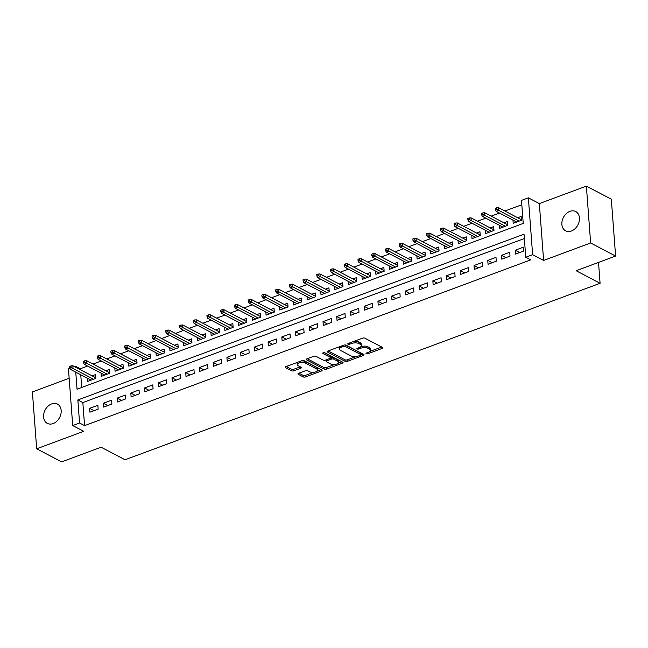 <?xml version="1.0" encoding="UTF-8"?>
<svg xmlns="http://www.w3.org/2000/svg" width="648" height="648" viewBox="0 0 648 648"><rect width="100%" height="100%" fill="white"/><g stroke="black" fill="none" stroke-linecap="round" stroke-linejoin="round"><path stroke-width="0.97" d="M366.201 353.759A1.166 0.494 175.7 0 0 367.829 353.768L382.15 348.446A1.669 0.705 175.7 0 0 382.838 347.806A1.669 0.705 175.7 0 0 382.523 347.433L364.881 338.183A1.669 0.705 175.7 0 0 362.548 338.167L348.235 343.489A1.166 0.494 175.7 0 0 347.749 343.934A1.166 0.494 175.7 0 0 347.976 344.193A1.166 0.494 175.7 0 0 349.604 344.209L351.459 343.521A5.346 2.268 175.7 0 1 358.903 343.562L360.377 344.331A5.346 2.268 175.7 0 1 361.39 345.53A5.346 2.268 175.7 0 1 359.203 347.579L357.348 348.268A1.166 0.494 175.7 0 0 356.87 348.713A1.166 0.494 175.7 0 0 357.089 348.972A1.166 0.494 175.7 0 0 358.717 348.989L360.572 348.3A5.346 2.268 175.7 0 1 368.024 348.341L369.49 349.11A5.346 2.268 175.7 0 1 370.51 350.309A5.346 2.268 175.7 0 1 368.315 352.358L366.46 353.047A1.166 0.494 175.7 0 0 365.982 353.492A1.166 0.494 175.7 0 0 366.201 353.759M53.128 423.565A10.886 8.157 -62.3 0 0 60.896 414.007A10.886 8.157 -62.3 0 0 57.445 404.085A10.886 8.157 -62.3 0 0 51.646 403.898A10.886 8.157 -62.3 0 0 43.87 413.456A10.886 8.157 -62.3 0 0 47.328 423.379A10.886 8.157 -62.3 0 0 53.128 423.565M571.39 231.012A10.886 8.157 -62.3 0 0 579.166 221.454A10.886 8.157 -62.3 0 0 575.707 211.531A10.886 8.157 -62.3 0 0 569.916 211.345A10.886 8.157 -62.3 0 0 562.14 220.903A10.886 8.157 -62.3 0 0 565.599 230.826A10.886 8.157 -62.3 0 0 571.39 231.012M298.631 373.289A1.669 0.705 175.7 0 0 297.942 373.928A1.669 0.705 175.7 0 0 298.266 374.301L303.215 376.893A1.669 0.705 175.7 0 0 305.54 376.909L321.44 371.004A1.669 0.705 175.7 0 0 322.129 370.364A1.669 0.705 175.7 0 0 321.813 369.984L304.171 360.734A1.669 0.705 175.7 0 0 301.838 360.725L285.938 366.63A1.669 0.705 175.7 0 0 285.258 367.27A1.669 0.705 175.7 0 0 285.574 367.643L291.551 370.778A1.669 0.705 175.7 0 0 293.876 370.794L300.68 368.267A1.669 0.705 175.7 0 0 301.369 367.627A1.669 0.705 175.7 0 0 301.053 367.246L298.088 365.699A4.471 1.895 175.7 0 1 297.238 364.694A4.471 1.895 175.7 0 1 300.243 362.645A4.471 1.895 175.7 0 1 305.297 363.018L316.913 369.109A4.471 1.895 175.7 0 1 317.763 370.113A4.471 1.895 175.7 0 1 314.75 372.155A4.471 1.895 175.7 0 1 309.704 371.782L307.768 370.769A1.669 0.705 175.7 0 0 305.435 370.753L298.631 373.289M524.362 238.537L82.839 402.578L84.572 425.623L79.574 423.006L72.714 425.558L68.437 368.704L69.903 368.161M615.6 256.065L590.636 242.976L586.367 186.122L611.323 199.211L615.6 256.065L576.129 270.726L600.089 283.289L125.072 459.78L101.104 447.209L61.633 461.878L36.677 448.789L83.697 431.317L72.714 425.558M586.367 186.122L539.339 203.594L543.615 260.439L590.636 242.976M543.615 260.439L532.632 254.68L525.771 257.232L524.038 234.187L77.841 399.962L79.574 423.006M84.572 425.623L530.761 259.856L525.771 257.232M345.125 361.325A1.669 0.705 175.7 0 0 347.45 361.341L363.35 355.428A1.669 0.705 175.7 0 0 364.038 354.788A1.669 0.705 175.7 0 0 363.722 354.416L346.081 345.165A1.669 0.705 175.7 0 0 343.748 345.149L327.848 351.062A1.669 0.705 175.7 0 0 327.167 351.702A1.669 0.705 175.7 0 0 327.483 352.075L345.125 361.325L345.011 359.786A1.669 0.705 175.7 0 0 347.336 359.802L356.068 356.554M342.395 363.212L326.495 369.125A1.669 0.705 175.7 0 1 324.17 369.109L306.528 359.859A1.669 0.705 175.7 0 1 306.212 359.486A1.669 0.705 175.7 0 1 306.893 358.846L313.697 356.319A1.669 0.705 175.7 0 1 316.03 356.327L323.182 360.077A1.669 0.705 175.7 0 0 325.507 360.094L330.026 358.417A1.669 0.705 175.7 0 0 330.707 357.777A1.669 0.705 175.7 0 0 330.391 357.404L322.947 353.5A1.166 0.494 175.7 0 1 322.72 353.233A1.166 0.494 175.7 0 1 323.506 352.698A1.166 0.494 175.7 0 1 324.826 352.796L342.768 362.2A1.669 0.705 175.7 0 1 343.084 362.572A1.669 0.705 175.7 0 1 342.395 363.212L342.306 361.957M69.158 378.278L32.4 391.935L36.677 448.789M87.359 378.238L87.602 381.461L95.839 378.4L95.548 374.56L92.089 375.848M101.088 373.135L101.331 376.358L109.569 373.297L109.277 369.457L105.818 370.745M114.818 368.032L115.061 371.264L123.298 368.202L123.007 364.354L119.548 365.642M128.547 362.929L128.79 366.161L137.028 363.099L136.736 359.259L133.277 360.539M142.277 357.834L142.519 361.058L150.757 357.996L150.466 354.156L147.007 355.444M156.006 352.731L156.241 355.954L164.479 352.901L164.195 349.053L160.736 350.341M169.727 347.628L169.97 350.86L178.208 347.798L177.925 343.958L174.466 345.238M183.457 342.533L183.7 345.757L191.938 342.695L191.654 338.855L188.195 340.143M197.186 337.43L197.429 340.654L205.667 337.592L205.384 333.752L201.917 335.04M210.916 332.327L211.159 335.551L219.397 332.497L219.113 328.649L215.646 329.937M224.645 327.224L224.888 330.456L233.126 327.394L232.835 323.555L229.376 324.834M238.375 322.129L238.618 325.353L246.856 322.291L246.564 318.452L243.105 319.739M252.104 317.026L252.347 320.25L260.585 317.188L260.294 313.349L256.835 314.636M265.834 311.923L266.077 315.155L274.315 312.093L274.023 308.254L270.564 309.533M279.563 306.828L279.806 310.052L288.044 306.99L287.752 303.151L284.294 304.439M293.293 301.725L293.536 304.949L301.774 301.887L301.482 298.048L298.023 299.336M307.022 296.622L307.265 299.846L315.503 296.792L315.212 292.945L311.753 294.233M320.752 291.519L320.995 294.751L329.233 291.689L328.941 287.85L325.482 289.13M334.481 286.424L334.724 289.648L342.962 286.586L342.671 282.747L339.212 284.035M348.211 281.321L348.454 284.545L356.692 281.483L356.4 277.644L352.941 278.932M361.94 276.218L362.183 279.45L370.413 276.388L370.13 272.549L366.671 273.829M375.662 271.115L375.905 274.347L384.143 271.285L383.859 267.446L380.4 268.726M389.391 266.02L389.634 269.244L397.872 266.182L397.589 262.343L394.13 263.631M403.121 260.917L403.364 264.141L411.601 261.087L411.318 257.24L407.859 258.528M416.85 255.814L417.093 259.046L425.331 255.984L425.048 252.145L421.581 253.425M430.58 250.719L430.823 253.943L439.06 250.881L438.769 247.042L435.31 248.33M444.309 245.616L444.552 248.84L452.79 245.778L452.498 241.939L449.04 243.227M458.039 240.513L458.282 243.745L466.52 240.683L466.228 236.836L462.769 238.124M471.768 235.41L472.011 238.642L480.249 235.58L479.957 231.741L476.499 233.021M485.498 230.315L485.741 233.539L493.979 230.477L493.687 226.638L490.228 227.926M499.227 225.212L499.47 228.436L507.708 225.383L507.416 221.535L503.958 222.823M515.508 254.065L523.746 251.011L523.454 247.163L515.217 250.225L515.508 254.065M501.779 259.168L510.017 256.106L509.725 252.266L501.487 255.328L501.779 259.168M488.049 264.271L496.287 261.209L495.995 257.369L487.766 260.431L488.049 264.271M474.32 269.374L482.558 266.312L482.274 262.472L474.036 265.526L474.32 269.374M460.59 274.469L468.828 271.415L468.545 267.567L460.307 270.629L460.59 274.469M446.861 279.572L455.099 276.51L454.815 272.67L446.577 275.732L446.861 279.572M433.131 284.675L441.369 281.613L441.085 277.773L432.848 280.835L433.131 284.675M419.41 289.769L427.64 286.716L427.356 282.868L419.118 285.93L419.41 289.769M405.68 294.872L413.918 291.811L413.627 287.971L405.389 291.033L405.68 294.872M391.951 299.975L400.189 296.914L399.897 293.074L391.659 296.136L391.951 299.975M378.221 305.078L386.459 302.017L386.168 298.177L377.93 301.231L378.221 305.078M364.492 310.173L372.73 307.12L372.438 303.272L364.2 306.334L364.492 310.173M350.762 315.276L359 312.214L358.709 308.375L350.471 311.437L350.762 315.276M337.033 320.379L345.271 317.317L344.979 313.478L336.741 316.54L337.033 320.379M323.303 325.482L331.541 322.421L331.25 318.573L323.012 321.635L323.303 325.482M309.574 330.577L317.812 327.515L317.52 323.676L309.282 326.738L309.574 330.577M295.844 335.68L304.082 332.618L303.791 328.779L295.553 331.841L295.844 335.68M282.115 340.783L290.353 337.721L290.061 333.882L281.831 336.936L282.115 340.783M268.385 345.878L276.623 342.824L276.34 338.977L268.102 342.039L268.385 345.878M254.656 350.981L262.894 347.919L262.61 344.08L254.372 347.142L254.656 350.981M240.926 356.084L249.164 353.022L248.881 349.183L240.643 352.245L240.926 356.084M227.197 361.187L235.435 358.125L235.151 354.278L226.913 357.34L227.197 361.187M213.467 366.282L221.705 363.22L221.422 359.381L213.184 362.443L213.467 366.282M199.746 371.385L207.984 368.323L207.692 364.484L199.454 367.546L199.746 371.385M186.017 376.488L194.254 373.426L193.963 369.587L185.725 372.641L186.017 376.488M172.287 381.583L180.525 378.529L180.233 374.682L171.995 377.744L172.287 381.583M158.558 386.686L166.795 383.624L166.504 379.785L158.266 382.846L158.558 386.686M144.828 391.789L153.066 388.727L152.774 384.888L144.536 387.95L144.828 391.789M131.099 396.892L139.336 393.83L139.045 389.991L130.807 393.044L131.099 396.892M117.369 401.987L125.607 398.925L125.315 395.086L117.077 398.147L117.369 401.987M103.64 407.09L111.877 404.028L111.586 400.189L103.348 403.25L103.64 407.09M97.856 405.292L89.618 408.353L89.91 412.193L98.148 409.131L97.856 405.292M521.818 204.736L504.905 211.021M499.47 213.038L491.176 216.124M485.741 218.141L477.446 221.219M472.011 223.244L463.717 226.322M458.282 228.339L449.987 231.425M444.552 233.442L436.258 236.52M430.823 238.545L422.528 241.623M417.093 243.648L408.807 246.726M403.364 248.743L395.078 251.829M389.634 253.846L381.348 256.924M375.905 258.949L367.619 262.027M362.183 264.044L353.889 267.13M348.454 269.147L340.16 272.225M334.724 274.25L326.43 277.328M320.995 279.353L312.701 282.431M307.265 284.448L298.971 287.534M293.536 289.551L285.241 292.629M279.806 294.654L271.512 297.732M266.077 299.749L257.783 302.835M252.347 304.852L244.053 307.938M238.618 309.955L230.324 313.033M224.888 315.058L216.594 318.136M211.159 320.153L202.873 323.239M197.429 325.256L189.143 328.334M183.7 330.359L175.414 333.437M169.97 335.453L161.684 338.54M156.249 340.556L147.955 343.643M142.519 345.659L134.225 348.737M128.79 350.762L120.496 353.84M115.061 355.857L106.766 358.943M101.331 360.96L93.037 364.038M87.602 366.063L80.295 368.777L80.368 369.7M80.749 374.771L81.705 387.472M512.957 220.109L513.2 223.341L521.438 220.28L521.146 216.44L517.687 217.72M600.089 283.289L598.525 262.408M74.318 366.525L75.306 366.161L75.371 367.076M80.295 368.777L75.306 366.161M75.751 372.146L77.039 389.205L523.228 223.43L521.494 200.386L528.363 197.834L532.632 254.68M539.339 203.594L528.363 197.834M82.839 402.578L77.841 399.962M515.217 250.225L519.631 252.542M501.487 255.328L505.902 257.637M487.766 260.431L492.172 262.74M474.036 265.526L478.443 267.843M460.307 270.629L464.713 272.938M446.577 275.732L450.984 278.041M432.848 280.835L437.254 283.144M419.118 285.93L423.525 288.247M405.389 291.033L409.795 293.341M391.659 296.136L396.066 298.445M377.93 301.231L382.336 303.548M364.2 306.334L368.607 308.642M350.471 311.437L354.877 313.745M336.741 316.54L341.148 318.848M323.012 321.635L327.418 323.951M309.282 326.738L313.689 329.046M295.553 331.841L299.967 334.149M281.831 336.936L286.238 339.252M268.102 342.039L272.508 344.347M254.372 347.142L258.779 349.45M240.643 352.245L245.049 354.553M226.913 357.34L231.32 359.656M213.184 362.443L217.59 364.751M199.454 367.546L203.861 369.854M185.725 372.641L190.131 374.957M171.995 377.744L176.402 380.06M158.266 382.846L162.672 385.155M144.536 387.95L148.943 390.258M130.807 393.044L135.213 395.361M117.077 398.147L121.484 400.456M103.348 403.25L107.754 405.559M89.618 408.353L94.033 410.662M370.51 350.309L370.389 348.778A5.346 2.268 175.7 0 0 369.376 347.571L369.49 349.11M360.871 346.615A5.346 2.268 175.7 0 1 367.902 346.802L369.376 347.571M361.39 345.53L361.276 343.999A5.346 2.268 175.7 0 0 360.264 342.792L360.377 344.331M353.816 341.415A5.346 2.268 175.7 0 1 358.79 342.023L360.264 342.792M370.008 351.378L381.737 347.02M328.147 350.949L345.011 359.786M360.968 354.731L362.937 354.002M360.499 355.258A1.166 0.494 175.7 0 0 360.976 354.812A1.166 0.494 175.7 0 0 360.758 354.553L345.271 346.429A1.166 0.494 175.7 0 0 343.643 346.421L341.69 347.15A5.346 2.268 175.7 0 0 339.495 349.191A5.346 2.268 175.7 0 0 340.508 350.398L351.095 355.946A5.346 2.268 175.7 0 0 358.546 355.987L360.499 355.258M360.976 354.812L360.863 353.273A1.166 0.494 175.7 0 0 360.636 353.014L360.758 354.553M345.279 344.963L360.636 353.014M339.876 346.591A5.346 2.268 175.7 0 0 339.382 347.66L339.495 349.191M341.982 361.786L338.272 363.172M334.708 364.492L326.381 367.586L326.495 369.125M307.192 358.733L324.049 367.57A1.669 0.705 175.7 0 0 326.381 367.586M330.707 357.777L330.593 356.238A1.669 0.705 175.7 0 0 330.278 355.865L324.138 352.642M330.61 363.974A4.471 1.895 175.7 0 0 335.656 364.346A4.471 1.895 175.7 0 0 338.669 362.297A4.471 1.895 175.7 0 0 337.819 361.292L333.72 359.146A1.669 0.705 175.7 0 0 331.395 359.138L326.884 360.815A1.669 0.705 175.7 0 0 326.195 361.454A1.669 0.705 175.7 0 0 326.511 361.827L330.61 363.974M338.669 362.297L338.548 360.766A4.471 1.895 175.7 0 0 337.697 359.762L337.819 361.292M330.707 357.809L331.282 357.599A1.669 0.705 175.7 0 1 333.607 357.615L337.697 359.762M326.082 359.883A1.669 0.705 175.7 0 0 326.082 359.915L326.195 361.454M317.763 370.113L317.642 368.574A4.471 1.895 175.7 0 0 316.791 367.57L316.913 369.109M301.239 360.944A4.471 1.895 175.7 0 1 305.184 361.479L316.791 367.57M297.448 362.354A4.471 1.895 175.7 0 0 297.124 363.155L297.238 364.694M286.238 366.517L291.438 369.247A1.669 0.705 175.7 0 0 293.763 369.255L300.267 366.841M298.931 373.175L303.094 375.362A1.669 0.705 175.7 0 0 305.427 375.37L313.64 372.317M317.431 370.915L321.027 369.579M496.635 207.765L495.258 208.275L495.38 209.814L496.749 209.304L496.635 207.765L498.434 207.627L498.644 210.389L496.174 211.313L516.659 222.053M496.749 209.304L519.129 221.138M498.434 207.627L521.389 219.664M496.174 211.313L495.38 209.814M482.906 212.868L481.529 213.378L481.65 214.909L483.019 214.399L482.906 212.868L484.704 212.73L484.915 215.492L482.444 216.408L502.929 227.156M483.019 214.399L505.4 226.233M484.704 212.73L507.659 224.767M482.444 216.408L481.65 214.909M469.176 217.963L467.799 218.473L467.921 220.012L469.29 219.502L469.176 217.963L470.975 217.825L471.185 220.595L468.715 221.511L489.2 232.251M469.29 219.502L491.67 231.336M470.975 217.825L493.93 229.862M468.715 221.511L467.921 220.012M455.447 223.066L454.078 223.576L454.191 225.115L455.56 224.605L455.447 223.066L457.245 222.928L457.456 225.698L454.985 226.614L475.47 237.354M455.56 224.605L477.94 236.439M457.245 222.928L480.2 234.965M454.985 226.614L454.191 225.115M441.717 228.169L440.348 228.679L440.462 230.21L441.831 229.708L441.717 228.169L443.515 228.031L443.726 230.793L441.256 231.717L461.74 242.457M441.831 229.708L464.211 241.542M443.515 228.031L466.471 240.068M441.256 231.717L440.462 230.21M427.988 233.272L426.619 233.782L426.732 235.313L428.101 234.803L427.988 233.272L429.786 233.134L429.997 235.896L427.526 236.812L448.011 247.56M428.101 234.803L450.482 246.637M429.786 233.134L452.741 245.171M427.526 236.812L426.732 235.313M414.258 238.367L412.889 238.877L413.003 240.416L414.372 239.906L414.258 238.367L416.065 238.229L416.267 240.999L413.797 241.915L434.281 252.655M414.372 239.906L436.752 251.74M416.065 238.229L439.012 250.266M413.797 241.915L413.003 240.416M400.529 243.47L399.16 243.98L399.273 245.519L400.65 245.009L400.529 243.47L402.335 243.332L402.538 246.094L400.067 247.018L420.552 257.758M400.65 245.009L423.023 256.843M402.335 243.332L425.291 255.369M400.067 247.018L399.273 245.519M386.799 248.573L385.43 249.083L385.544 250.614L386.921 250.104L386.799 248.573L388.606 248.435L388.808 251.197L386.338 252.113L406.823 262.861M386.921 250.104L409.301 261.938M388.606 248.435L411.561 260.472M386.338 252.113L385.544 250.614M373.07 253.668L371.701 254.178L371.814 255.717L373.191 255.207L373.07 253.668L374.876 253.53L375.079 256.3L372.608 257.216L393.101 267.956M373.191 255.207L395.572 267.041M374.876 253.53L397.832 265.567M372.608 257.216L371.814 255.717M359.34 258.771L357.971 259.281L358.085 260.82L359.462 260.31L359.34 258.771L361.147 258.633L361.349 261.403L358.879 262.319L379.372 273.059M359.462 260.31L381.842 272.144M361.147 258.633L384.102 270.67M358.879 262.319L358.085 260.82M345.619 263.874L344.242 264.384L344.355 265.923L345.732 265.413L345.619 263.874L347.417 263.736L347.628 266.498L345.149 267.421L365.642 278.162M345.732 265.413L368.113 277.247M347.417 263.736L370.373 275.773M345.149 267.421L344.355 265.923M331.889 268.977L330.512 269.487L330.626 271.018L332.003 270.508L331.889 268.977L333.688 268.839L333.898 271.601L331.428 272.516L351.913 283.265M332.003 270.508L354.383 282.342M333.688 268.839L356.643 280.876M331.428 272.516L330.626 271.018M318.16 274.072L316.783 274.582L316.896 276.121L318.273 275.611L318.16 274.072L319.958 273.934L320.169 276.704L317.698 277.619L338.183 288.36M318.273 275.611L340.654 287.445M319.958 273.934L342.914 285.971M317.698 277.619L316.896 276.121M304.43 279.175L303.053 279.685L303.175 281.224L304.544 280.714L304.43 279.175L306.229 279.037L306.439 281.799L303.969 282.722L324.454 293.463M304.544 280.714L326.924 292.548M306.229 279.037L329.184 291.074M303.969 282.722L303.175 281.224M290.701 284.278L289.324 284.788L289.445 286.319L290.814 285.809L290.701 284.278L292.499 284.14L292.71 286.902L290.239 287.817L310.724 298.566M290.814 285.809L313.195 297.643M292.499 284.14L315.454 296.176M290.239 287.817L289.445 286.319M276.971 289.373L275.594 289.883L275.716 291.422L277.085 290.911L276.971 289.373L278.77 289.235L278.98 292.005L276.51 292.92L296.995 303.661M277.085 290.911L299.465 302.746M278.77 289.235L301.725 301.271M276.51 292.92L275.716 291.422M263.242 294.476L261.865 294.986L261.986 296.525L263.355 296.014L263.242 294.476L265.04 294.338L265.251 297.108L262.78 298.023L283.265 308.764M263.355 296.014L285.736 307.849M265.04 294.338L287.996 306.374M262.78 298.023L261.986 296.525M249.512 299.579L248.144 300.089L248.257 301.628L249.626 301.118L249.512 299.579L251.311 299.441L251.521 302.203L249.051 303.126L269.536 313.867M249.626 301.118L272.006 312.952M251.311 299.441L274.266 311.477M249.051 303.126L248.257 301.628M235.783 304.682L234.414 305.192L234.527 306.723L235.896 306.212L235.783 304.682L237.581 304.544L237.792 307.306L235.321 308.221L255.806 318.97M235.896 306.212L258.277 318.046M237.581 304.544L260.536 316.58M235.321 308.221L234.527 306.723M222.053 309.776L220.685 310.287L220.798 311.826L222.167 311.315L222.053 309.776L223.852 309.639L224.062 312.409L221.592 313.324L242.077 324.065M222.167 311.315L244.547 323.149M223.852 309.639L246.807 321.675M221.592 313.324L220.798 311.826M208.324 314.879L206.955 315.39L207.068 316.929L208.437 316.418L208.324 314.879L210.13 314.742L210.333 317.504L207.862 318.427L228.347 329.168M208.437 316.418L230.818 328.252M210.13 314.742L233.078 326.778M207.862 318.427L207.068 316.929M194.594 319.982L193.226 320.493L193.339 322.024L194.716 321.513L194.594 319.982L196.401 319.845L196.603 322.607L194.133 323.53L214.618 334.271M194.716 321.513L217.088 333.347M196.401 319.845L219.348 331.881M194.133 323.53L193.339 322.024M180.865 325.077L179.496 325.588L179.609 327.127L180.986 326.616L180.865 325.077L182.671 324.94L182.874 327.71L180.403 328.625L200.888 339.374M180.986 326.616L203.359 338.45M182.671 324.94L205.627 336.984M180.403 328.625L179.609 327.127M167.135 330.18L165.767 330.691L165.88 332.23L167.257 331.719L167.135 330.18L168.942 330.043L169.144 332.813L166.674 333.728L187.159 344.469M167.257 331.719L189.637 343.553M168.942 330.043L191.897 342.079M166.674 333.728L165.88 332.23M153.406 335.283L152.037 335.794L152.15 337.333L153.527 336.822L153.406 335.283L155.212 335.146L155.415 337.908L152.944 338.831L173.437 349.572M153.527 336.822L175.908 348.656M155.212 335.146L178.168 347.182M152.944 338.831L152.15 337.333M139.685 340.386L138.308 340.897L138.421 342.428L139.798 341.917L139.685 340.386L141.483 340.249L141.693 343.011L139.215 343.926L159.708 354.675M139.798 341.917L162.178 353.751M141.483 340.249L164.438 352.285M139.215 343.926L138.421 342.428M125.955 345.481L124.578 345.992L124.691 347.531L126.068 347.02L125.955 345.481L127.753 345.344L127.964 348.114L125.493 349.029L145.978 359.77M126.068 347.02L148.449 358.854M127.753 345.344L150.709 357.38M125.493 349.029L124.691 347.531M112.226 350.584L110.849 351.095L110.962 352.634L112.339 352.123L112.226 350.584L114.024 350.447L114.234 353.209L111.764 354.132L132.249 364.873M112.339 352.123L134.719 363.957M114.024 350.447L136.979 362.483M111.764 354.132L110.962 352.634M98.496 355.687L97.119 356.198L97.232 357.728L98.609 357.218L98.496 355.687L100.294 355.55L100.505 358.312L98.034 359.235L118.519 369.976M98.609 357.218L120.99 369.052M100.294 355.55L123.25 367.586M98.034 359.235L97.232 357.728M84.767 360.79L83.39 361.292L83.511 362.831L84.88 362.321L84.767 360.79L86.565 360.644L86.775 363.415L84.305 364.33L104.79 375.079M84.88 362.321L107.26 374.155M86.565 360.644L109.52 372.689M84.305 364.33L83.511 362.831M71.037 365.885L69.66 366.395L69.782 367.934L71.15 367.424L71.037 365.885L72.835 365.747L73.046 368.518L70.575 369.433L91.06 380.174M71.15 367.424L93.531 379.258M72.835 365.747L95.791 377.784M70.575 369.433L69.782 367.934M367.74 352.569L367.829 353.768M349.515 343.011L349.604 344.209M358.627 347.79L358.717 348.989M367.902 346.802L368.024 348.341M360.466 346.939L360.572 348.3M358.79 342.023L358.903 343.562M351.37 342.322L351.459 343.521M382.053 347.19L382.15 348.446M327.426 351.281L327.483 352.075M363.261 354.173L363.35 355.428M347.336 359.802L347.45 361.341M345.157 344.955L345.271 346.429M343.553 345.222L343.643 346.421M341.593 345.951L341.69 347.15M324.049 367.57L324.17 369.109M306.464 359.065L306.528 359.859M330.278 355.865L330.391 357.404M322.898 352.941L322.947 353.5M333.607 357.615L333.72 359.146M331.282 357.599L331.395 359.138M326.795 359.616L326.884 360.815M305.184 361.479L305.297 363.018M300.591 367.011L300.68 368.267M293.763 369.255L293.876 370.794M291.438 369.247L291.551 370.778M285.509 366.849L285.574 367.643M321.351 369.741L321.44 371.004M305.427 375.37L305.54 376.909M303.094 375.362L303.215 376.893M298.202 373.507L298.266 374.301"/></g></svg>

